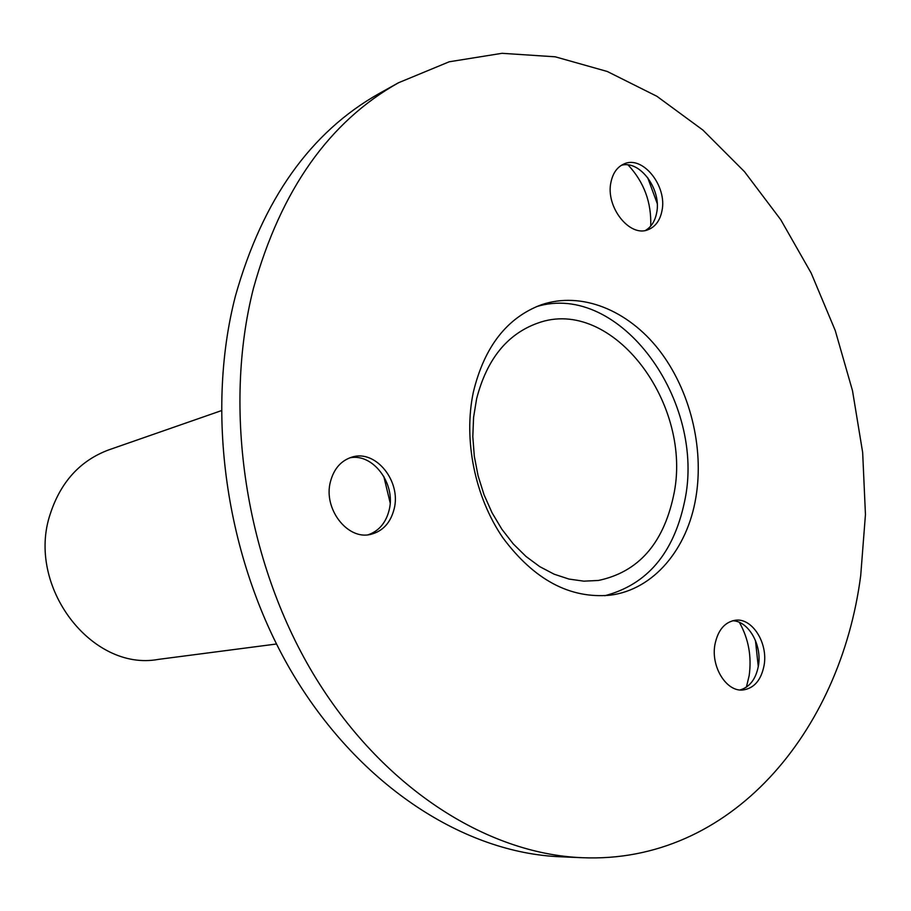 <?xml version="1.0" encoding="UTF-8"?>
<svg xmlns="http://www.w3.org/2000/svg" width="911" height="911" viewBox="0 0 911 911"><rect width="100%" height="100%" fill="white"/><g stroke="black" fill="none" stroke-linecap="round" stroke-linejoin="round"><path stroke-width="1.37" d="M621.393 165.301C640 159.778 661.876 189.739 656.615 213.037C654.986 221.179 651.285 226.976 645.512 230.403M611.008 181.984C605.155 206.717 629.82 237.908 648.233 229.64C655.419 226.714 659.985 220.508 661.921 211.022C667.581 186.186 642.631 154.904 623.933 163.991C617.248 166.986 612.944 172.988 611.008 181.984M349.733 457.846C372.884 452.835 395.955 483.65 389.191 509.909C386.013 522.675 379.033 530.965 368.238 534.768M330.408 481.805C323.086 508.862 347.638 540.462 370.743 534.37C382.836 531.25 390.648 522.732 394.178 508.782C401.318 481.27 375.81 449.453 352.136 457.06C341.101 460.499 333.859 468.744 330.408 481.805M739.39 622.395C748.557 638.736 751.814 656.489 749.161 675.655L746.371 687.179M732.581 620.755C748.523 620.96 762.177 644.92 758.43 665.759C755.936 679.037 749.799 687.099 740.005 689.969M714.941 644.51C710.705 666.636 726.352 691.916 742.852 690.003C754.114 688.386 761.197 680.153 764.101 665.303C768.178 642.961 752.19 617.669 735.359 620.232C724.689 622.088 717.879 630.184 714.941 644.51M398.517 82.753L379.443 93.366C310.617 131.97 262.596 199.566 235.391 296.155C204.554 415.518 226.941 564.216 293.866 675.655C361.029 787.081 464.986 852.878 560.128 856.761L581.935 857.695C730.645 864.186 840.432 732.057 860.713 575.547L865.45 514.51L862.66 452.46L852.502 390.705L835.239 330.511L811.189 273.106L780.773 219.745L744.469 171.655L702.928 130.091L656.899 96.293L607.295 71.491L555.243 56.812L502.041 53.305L449.237 61.777L398.517 82.753C329.201 121.618 280.861 190.046 253.52 288.058C222.557 409.187 245.401 560.402 313.156 673.696C381.151 786.99 486.144 853.801 581.935 857.695M473.344 392.14C463.266 439.649 474.825 496.871 502.849 537.752C534.085 579.806 569.887 598.948 610.245 595.179C653.574 589.702 687.384 549.231 695.879 497.497C704.34 447.381 689.889 389.589 658.858 349.744C627.793 310.07 581.525 291.144 541.498 304.718C507.051 317.563 484.333 346.704 473.344 392.14M628.089 164.948C644.031 182.086 651.57 202.47 650.716 226.076M383.759 476.294L390.159 502.861M755.447 640.433L758.282 666.624M647.619 177.486L657.184 203.392M221.236 410.702L108.762 449.886C80.293 460.499 60.798 481.805 50.299 513.815C25.781 585.978 91.51 671.806 158.343 659.393L276.454 644.009M604.813 595.726C646.947 584.646 673.491 553.455 684.446 502.155C706.982 401.865 619.924 280.975 536.397 306.665M476.612 398.79L473.583 417.318L472.809 436.631L474.312 456.286L478.093 475.815L484.037 494.775L492.02 512.699L501.836 529.2L513.246 543.89L525.989 556.45L539.733 566.631L554.184 574.215L568.999 579.077L583.849 581.161L598.425 580.455C637.939 572.142 662.912 544.197 673.354 496.632C694.273 405.076 612.363 295.437 537.524 323.189C507.097 334.155 486.793 359.355 476.612 398.79"/></g></svg>

